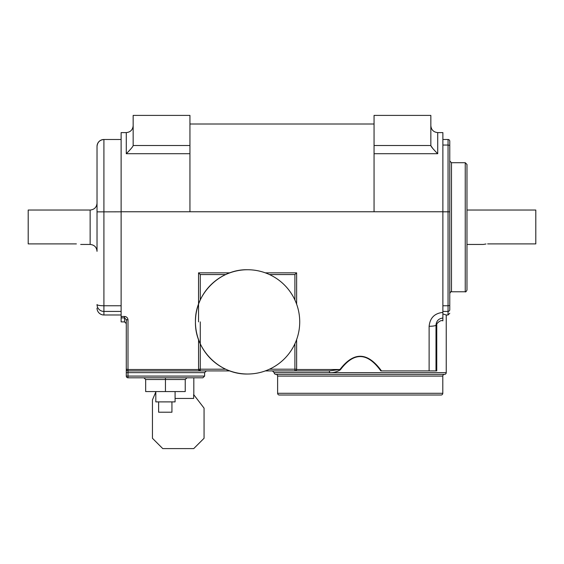 <?xml version="1.0" encoding="UTF-8"?>
<svg xmlns="http://www.w3.org/2000/svg" width="564" height="564" viewBox="0 0 564 564"><rect width="100%" height="100%" fill="white"/><g stroke="black" fill="none" stroke-linecap="round" stroke-linejoin="round"><path stroke-width="0.85" d="M442.796 376.082L277.615 376.082L277.615 393.291A1.72 1.72 0 0 0 279.335 395.011L441.076 395.011A1.72 1.72 0 0 0 442.796 393.291L442.796 376.082A1.72 1.72 0 0 1 444.517 374.362L275.895 374.362A1.72 1.72 0 0 1 274.174 372.642L329.566 372.642A1.72 0.613 90 0 0 328.953 370.922L265.291 370.922M449.769 160.994L451.489 162.714L451.489 291.771L465.251 291.771L465.251 162.714L466.971 164.441L466.971 290.044L466.971 244.452L483.32 244.452L485.964 243.986M442.881 313.951L446.237 314.994L446.237 372.642A1.72 1.72 0 0 1 444.517 374.362M277.615 376.082A1.72 1.72 0 0 0 275.895 374.362M175.087 391.564L175.087 401.892L155.812 401.892L155.812 391.564M195.447 321.882C194.728 294.02 219.727 269.028 247.589 269.74A52.135 52.135 0 0 0 195.447 321.882A52.135 52.135 0 0 0 247.589 374.017C219.727 374.736 194.728 349.736 195.447 321.882M485.978 243.986L483.32 244.452M80.68 244.452L90.141 244.452L90.141 210.034L28.2 210.034L28.2 243.902L76.38 243.902C81.928 244.501 81.928 244.501 76.38 243.902C81.928 244.501 81.928 244.501 76.38 243.902M466.971 210.034L535.8 210.034L535.8 243.902L487.62 243.902M193.826 394.793L193.826 377.802M155.812 391.98L152.442 399.904L152.442 438.277L162.763 448.599L193.734 448.599L204.062 438.277L204.062 408.146L193.656 394.574L193.656 398.452L175.087 398.452M449.769 297.2L449.769 306.048M449.769 227.243L449.769 288.359L449.769 227.243M446.237 314.994L448.049 314.994L448.049 311.427A1.72 1.72 180 0 0 449.769 309.707L449.769 141.212A1.72 1.72 0 0 0 448.049 139.491A1.72 1.72 0 0 1 449.769 141.212M229.886 370.922L128 370.922A1.72 1.72 0 0 1 126.28 369.201L126.28 376.082L126.28 372.642L128 372.642L128 376.082L204.619 376.082L204.619 372.642L128 372.642L128 369.498L198.577 369.498L198.549 339.584M186.959 377.802L185.239 379.523L185.239 391.564L145.66 391.564L145.66 379.523L143.94 377.802M202.899 377.802L204.619 376.082L202.899 377.802L128 377.802A1.72 1.72 0 0 1 126.28 376.082L128 376.082L128 377.802M430.84 145.512L374.059 145.512L374.059 115.401L430.84 115.401L430.84 145.639C431.277 146.866 433.568 149.559 437.72 153.711L374.059 153.711M189.941 145.512L133.16 145.512L133.16 115.401L189.941 115.401L189.941 211.754L374.059 211.754L374.059 145.512M189.941 153.711L126.28 153.711C130.432 149.559 132.723 146.866 133.16 145.639L133.16 145.512M189.941 124.002L374.059 124.002M430.84 125.723C431.277 129.875 433.568 132.166 437.72 132.603L442.881 132.603L442.881 320.838C441.196 320.098 439.152 321.12 436.762 323.912L436.762 370.922L429.119 370.922L429.119 326.281A6.881 1.213 180 0 0 436 325.075L436 370.922M374.059 211.754L442.881 211.754M126.28 323.602L124.559 321.882L121.119 321.882L121.119 132.603L126.28 132.603C130.432 132.166 132.723 129.875 133.16 125.723M121.119 211.754L189.941 211.754M381.483 370.922L380.855 370.922C367.375 352.169 353.875 351.802 340.36 369.801L339.965 369.498C353.825 351.4 367.665 351.873 381.483 370.922L429.119 370.922M340.36 369.801C337.025 371.88 333.423 372.825 329.566 372.642L446.237 372.642M442.881 211.817L448.049 211.817L448.049 145.047L442.881 145.047M442.881 139.491L448.049 139.491L448.049 145.047L449.769 145.378M126.28 369.201L126.28 319.633L126.28 369.201L128 369.498L128 319.936C127.781 317.842 126.632 316.686 124.559 316.467L124.559 317.884L121.119 317.884M121.119 139.491L103.91 139.491L103.91 305.758L121.119 305.758M121.119 211.817L97.029 211.874L97.029 146.372C97.466 142.22 99.757 139.928 103.91 139.491A6.881 6.881 0 0 0 97.029 146.372A6.881 6.881 0 0 1 103.91 139.491M90.141 244.452C94.322 244.861 96.62 247.152 97.029 251.332L97.029 211.874M198.549 321.882L198.549 272.842L229.886 272.842M265.291 272.842L296.629 272.842L296.629 304.179M296.629 339.584L296.629 369.201A1.72 1.72 0 0 1 294.909 370.922L294.909 343.772M165.449 391.564L165.449 377.802M158.625 401.892L158.625 412.214L171.942 412.214L171.942 401.892M296.629 272.842L294.909 274.562L269.479 274.562M225.699 274.562L200.269 274.562L198.549 272.842M198.577 369.498L200.269 370.922A1.72 1.72 0 0 1 198.549 369.201L225.699 369.201M296.601 369.498L339.965 369.498L328.953 370.922M124.559 321.882L124.559 317.884L126.28 319.633L128 319.936M206.339 370.922L204.619 372.642M448.049 314.994L449.769 313.267M449.769 211.831L448.049 211.817L448.049 305.758L449.769 305.455M436 326.916L436.762 323.912M436 325.075C436.437 320.846 438.736 318.512 442.881 318.061M121.119 311.427L103.91 311.427A6.881 6.874 180 0 1 97.029 304.553A6.881 1.213 180 0 0 103.91 305.758L103.91 314.98A6.881 6.874 180 0 1 97.029 308.099A6.881 6.881 0 0 0 103.91 314.987L121.119 314.98L103.91 314.98M432.757 148.438L430.84 145.639M126.28 132.603L126.28 153.711C130.432 149.559 132.723 146.866 133.16 145.639M277.615 393.291L442.796 393.291M437.72 132.603L437.72 153.711M442.881 312.4C434.583 313.281 429.994 317.906 429.119 326.281M121.119 316.467L124.559 316.467M442.881 305.758L448.049 305.758L448.049 311.427L442.881 311.427M200.269 274.562L200.269 299.992M200.269 321.882L200.269 370.922M269.479 369.201L296.629 369.201M294.909 299.992L294.909 274.562M185.239 379.523L145.66 379.523M90.141 210.034C94.322 209.625 96.62 207.333 97.029 203.153M465.251 291.771C465.603 292.237 466.181 291.659 466.971 290.044M247.589 374.017A52.135 52.135 0 0 0 299.724 321.882A52.135 52.135 0 0 0 247.589 269.74M451.489 162.714L465.251 162.714M274.174 372.642L272.454 370.922M451.489 291.771C451.172 291.271 450.594 291.849 449.769 293.491"/></g></svg>
